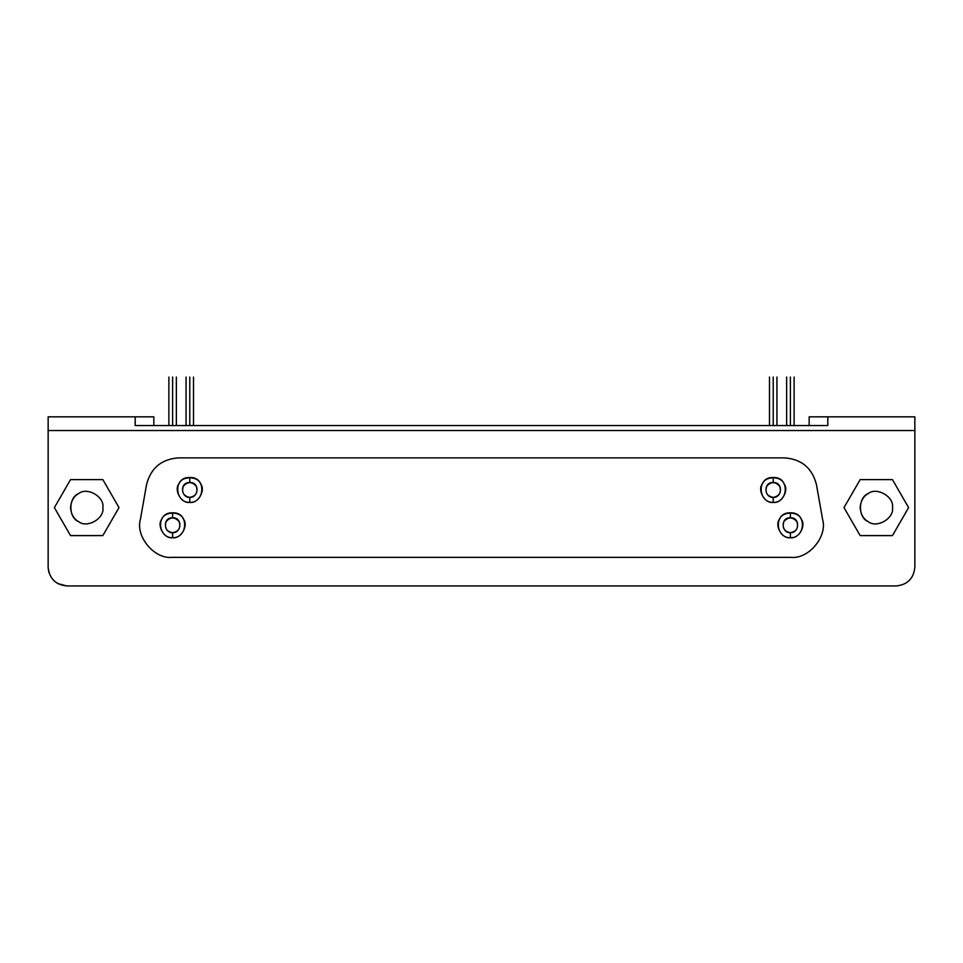 <?xml version="1.0" encoding="UTF-8"?>
<svg xmlns="http://www.w3.org/2000/svg" width="963" height="963" viewBox="0 0 963 963"><rect width="100%" height="100%" fill="white"/><g stroke="black" fill="none" stroke-linecap="round" stroke-linejoin="round"><path stroke-width="1.44" d="M172.618 532.732C178.901 531.383 181.056 527.652 179.082 521.537C174.772 516.782 170.463 516.782 166.166 521.537C164.192 527.652 166.346 531.383 172.618 532.732L172.618 537.703C187.725 538.353 189.591 511.991 172.618 512.834L172.618 517.805C182.801 517.312 181.682 533.129 172.618 532.732C163.554 533.129 162.446 517.312 172.618 517.805L172.618 512.834C155.657 511.991 157.523 538.353 172.618 537.703L172.618 532.732M790.382 532.732C796.654 531.383 798.809 527.652 796.834 521.537C792.537 516.782 788.228 516.782 783.918 521.537C781.944 527.652 784.099 531.383 790.382 532.732L790.382 537.703C805.477 538.353 807.343 511.991 790.382 512.834L790.382 517.805C800.554 517.312 799.446 533.129 790.382 532.732C781.318 533.129 780.199 517.312 790.382 517.805L790.382 512.834C773.409 511.991 775.275 538.353 790.382 537.703L790.382 532.732M189.783 497.414C196.055 496.065 198.209 492.334 196.247 486.231C191.938 481.464 187.629 481.464 183.319 486.231C181.357 492.334 183.5 496.065 189.783 497.414L189.783 502.385C204.89 503.047 206.744 476.685 189.783 477.516L189.783 482.499C199.967 481.994 198.847 497.811 189.783 497.414C180.719 497.811 179.6 481.994 189.783 482.499L189.783 477.516C172.81 476.685 174.676 503.047 189.783 502.385L189.783 497.414M773.217 497.414C779.5 496.065 781.643 492.334 779.681 486.231C775.371 481.464 771.062 481.464 766.753 486.231C764.791 492.334 766.945 496.065 773.217 497.414L773.217 502.385C788.324 503.047 790.19 476.685 773.217 477.516L773.217 482.499C783.4 481.994 782.281 497.811 773.217 497.414C764.153 497.811 763.033 481.994 773.217 482.499L773.217 477.516C756.256 476.685 758.11 503.047 773.217 502.385L773.217 497.414M860.14 507.609C860.766 514.398 863.462 519.069 868.217 521.609C876.595 528.687 894.41 518.407 892.472 507.609C894.41 496.824 876.595 486.544 868.217 493.61C863.462 496.162 860.766 500.82 860.14 507.609M892.46 535.597L908.615 507.609L892.46 479.634L860.152 479.634L843.997 507.609L860.152 535.597L892.46 535.597L860.152 535.597L843.997 507.609L860.152 479.634L892.46 479.634L908.615 507.609L892.46 535.597M892.472 507.609C894.41 518.407 876.595 528.687 868.217 521.609C857.901 517.901 857.901 497.329 868.217 493.61C876.595 486.544 894.41 496.824 892.472 507.609M70.528 507.609C71.166 514.398 73.85 519.069 78.617 521.609C86.983 528.687 104.798 518.407 102.86 507.609C104.798 496.824 86.983 486.544 78.617 493.61C73.85 496.162 71.166 500.82 70.528 507.609M102.848 535.597L119.003 507.609L102.848 479.634L70.54 479.634L54.385 507.609L70.54 535.597L102.848 535.597L70.54 535.597L54.385 507.609L70.54 479.634L102.848 479.634L119.003 507.609L102.848 535.597M102.86 507.609C104.798 518.407 86.983 528.687 78.617 521.609C68.301 517.901 68.301 497.329 78.617 493.61C86.983 486.544 104.798 496.824 102.86 507.609M146.545 484.594C150.794 468.102 161.411 459.195 178.384 457.87L784.616 457.87C801.589 459.195 812.206 468.102 816.455 484.594L822.595 519.406C827.747 536.523 808.511 559.455 790.755 557.348L172.245 557.348C154.489 559.455 135.253 536.523 140.405 519.406L146.545 484.594L140.405 519.406C135.253 536.523 154.489 559.455 172.245 557.348L790.755 557.348C808.511 559.455 827.747 536.523 822.595 519.406L816.455 484.594C812.206 468.102 801.589 459.195 784.616 457.87L178.384 457.87C161.411 459.195 150.794 468.102 146.545 484.594M135.193 425.55L827.807 425.55L827.807 416.835L914.85 416.835L809.161 416.835L827.807 416.835L827.807 425.55L135.193 425.55L135.193 416.835L153.839 416.835L153.839 425.55L153.839 416.835L135.193 416.835L135.193 425.55M790.382 377.051L790.382 377.051C795.185 377.051 795.185 377.051 790.382 377.051L790.382 425.55L790.382 377.051C785.567 377.051 785.567 377.051 790.382 377.051M172.618 377.051L172.618 377.051C177.433 377.051 177.433 377.051 172.618 377.051L172.618 425.55L172.618 377.051C167.815 377.051 167.815 377.051 172.618 377.051M773.217 377.051L773.217 377.051C778.032 377.051 778.032 377.051 773.217 377.051L773.217 425.55L773.217 377.051C768.414 377.051 768.414 377.051 773.217 377.051M189.783 377.051L189.783 377.051C194.586 377.051 194.586 377.051 189.783 377.051L189.783 425.55L189.783 377.051C184.968 377.051 184.968 377.051 189.783 377.051M48.15 416.835L135.193 416.835L48.15 416.835L48.15 430.521L914.85 430.521L914.85 416.835L914.85 567.303C913.658 578.546 907.447 584.77 896.204 585.949L66.796 585.949C55.553 584.77 49.342 578.546 48.15 567.303L48.15 416.835M809.161 425.55L809.161 416.835L809.161 425.55M48.186 568.411L48.969 572.78M57.648 583.542L66.796 585.949L896.204 585.949C907.447 584.77 913.658 578.546 914.85 567.303L914.85 430.521L48.15 430.521L48.15 567.303C49.342 578.546 55.553 584.77 66.796 585.949M773.217 502.385C764.923 503.878 757.002 490.179 762.455 483.739C765.308 475.806 781.125 475.806 783.99 483.739C789.431 490.179 781.523 503.878 773.217 502.385M189.783 502.385C181.477 503.878 173.569 490.179 179.01 483.739C181.875 475.806 197.692 475.806 200.545 483.739C205.998 490.179 198.077 503.878 189.783 502.385M790.382 537.703C782.076 539.196 774.168 525.497 779.609 519.057C782.462 511.124 798.291 511.124 801.144 519.057C806.585 525.497 798.676 539.196 790.382 537.703M172.618 537.703C164.324 539.196 156.415 525.497 161.856 519.057C164.709 511.124 180.538 511.124 183.391 519.057C188.832 525.497 180.924 539.196 172.618 537.703M794.114 377.051L794.114 425.55M786.651 425.55L786.651 377.051M176.349 377.051L176.349 425.55M168.886 425.55L168.886 377.051M776.948 377.051L776.948 425.55M769.485 425.55L769.485 377.051M193.515 377.051L193.515 425.55M186.052 425.55L186.052 377.051"/></g></svg>
